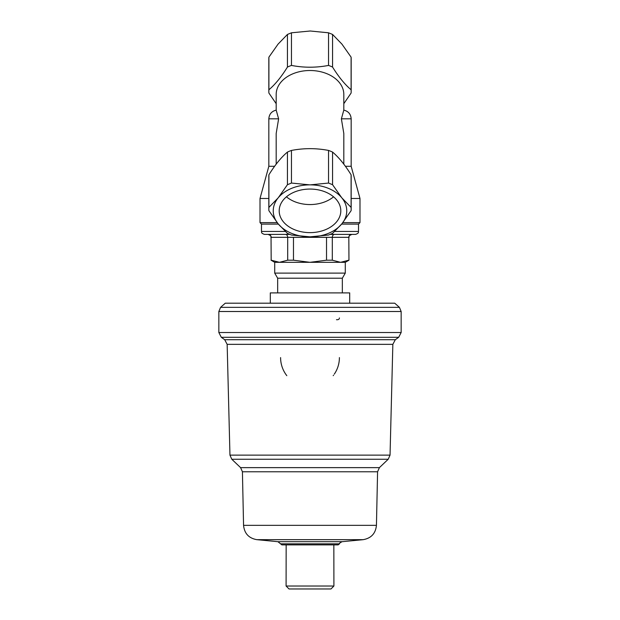 <?xml version="1.0" encoding="UTF-8"?>
<svg xmlns="http://www.w3.org/2000/svg" width="620" height="620" viewBox="0 0 620 620"><rect width="100%" height="100%" fill="white"/><g stroke="black" fill="none" stroke-linecap="round" stroke-linejoin="round"><path stroke-width="0.93" d="M280.596 357.593A29.403 29.403 0 0 0 286.82 375.681M333.204 375.65A29.403 29.403 0 0 0 333.552 375.193M334.304 374.139A29.403 29.403 0 0 0 339.404 357.593M339.404 317.921C339.388 319.261 338.412 319.858 336.466 319.711M225.277 303.196L394.723 303.196L399.427 307.349L220.573 307.349L225.277 303.196M270.304 303.196L270.304 292.904L349.696 292.904L349.696 303.196M256.858 539.671L277.938 541.702L281.899 544.895L338.101 544.895L339.512 543.825C339.001 543.577 339.853 542.872 342.062 541.702L363.142 539.671L256.858 539.671C248.814 538.253 244.388 533.479 243.559 525.349L242.42 471.774L377.58 471.774L379.401 467.635L388.221 459.242L390.042 455.134L392.847 344.348L395.304 339.714L398.691 337.296L401.156 332.514L401.156 311.511L399.427 307.349M289.029 588.969L330.971 588.969L333.909 586.024L286.091 586.024L289.029 588.969L330.971 588.969M286.153 544.895L286.091 586.024M280.488 543.825L339.512 543.825M351.687 234.391C349.959 234.546 349.006 235.53 348.82 237.328L348.959 260.199L348.82 237.328L332.297 237.328L332.297 260.199L340.558 262.322L310 262.322L326.523 260.199L326.523 237.328L293.477 237.328L293.477 260.199L310 262.322L279.442 262.322L271.18 260.199L279.442 262.322L287.703 260.199L287.703 237.328L271.18 237.328C270.994 235.53 270.041 234.546 268.313 234.391M293.477 237.328L287.703 237.328C287.556 235.53 286.82 234.546 285.479 234.391M326.523 237.328L332.297 237.328C332.444 235.53 333.18 234.546 334.521 234.391M271.041 237.328L271.18 260.199L271.041 237.328C270.165 236.398 272.808 236.437 268.096 234.391M293.477 260.199L287.703 260.199M332.297 260.199L326.523 260.199M348.959 260.199L345.286 262.322L340.558 262.322L348.82 260.199M279.442 262.322L274.714 262.322L271.041 260.199M342.806 222.626L359.988 222.626L358.515 224.099L341.62 224.099L358.515 224.099L358.515 231.446C358.027 232.12 359.623 232.926 355.578 234.391L330.259 234.391M289.742 234.391L264.422 234.391C260.377 232.926 261.973 232.12 261.485 231.446L285.262 231.446M278.38 224.099L261.485 224.099L278.38 224.099M342.341 292.904L342.341 278.202L277.659 278.202L277.659 292.904M342.341 278.202L345.286 273.11L274.714 273.11L277.659 278.202M268.902 89.768C275.048 84.615 281.232 77.043 287.44 67.069A41.168 29.109 0 0 1 291.462 65.425C303.761 67.797 316.123 67.797 328.538 65.425A41.168 29.109 0 0 1 332.56 67.069C338.714 76.973 344.89 84.537 351.098 89.768A41.168 29.109 0 0 1 351.168 91.411L351.168 58.791A41.16 29.101 180 0 0 351.098 57.148L341.93 44.113L332.56 34.441L328.538 32.798L310.233 31L291.462 32.798L287.44 34.441L278.07 44.113L268.902 57.148A41.16 29.101 180 0 0 268.832 58.791L268.832 91.411A41.168 29.109 0 0 1 268.902 89.768L268.902 57.148M278.109 223.774L278.225 223.913A36.758 25.994 180 0 0 310 236.84A36.758 25.994 180 0 0 341.775 223.913L341.891 223.774A36.758 25.994 180 0 0 341.93 197.974L341.728 197.733A36.758 25.994 180 0 0 310.233 184.861L309.767 184.861A36.758 25.994 180 0 0 278.272 197.733L278.07 197.974A36.758 25.994 180 0 0 278.109 223.774L268.902 210.692A41.16 29.101 0 0 1 268.832 209.049A41.16 29.101 0 0 1 268.902 207.406L278.07 197.974M279.194 210.847A30.806 21.785 180 0 0 310 232.632A30.806 21.785 180 0 0 340.806 210.847A30.806 21.785 180 0 0 310 189.061A30.806 21.785 180 0 0 279.194 210.847M341.93 197.974L351.098 207.406A41.16 29.101 -0 0 1 351.168 209.049L351.168 176.421A41.168 29.109 180 0 0 351.098 174.786C344.953 164.881 338.768 157.309 332.56 152.078L332.56 184.698L341.728 197.733M351.098 174.786L351.098 207.406M332.56 67.069L332.56 34.441M328.538 65.425L328.538 32.798M276.187 103.695L268.902 93.054A41.168 29.109 0 0 1 268.832 91.411M341.775 223.913L332.56 233.399L328.538 235.034L310 236.84L291.462 235.034L287.44 233.399L278.225 223.913M287.44 67.069L287.44 34.441M341.38 118.831L343.813 110.127C348.37 111.251 350.827 114.15 351.168 118.831L341.38 118.831L343.813 133.486L343.813 164.145M274.598 166.292L268.832 166.292L268.832 118.831C269.173 114.15 271.63 111.251 276.187 110.135L278.62 118.831L276.179 133.486L276.187 164.145M310.233 184.861L328.538 183.055L332.56 184.698M278.272 197.733L287.44 184.698L291.462 183.055L309.767 184.861M351.168 209.049L351.168 209.049A41.16 29.101 -0 0 1 351.098 210.692L341.891 223.774M332.56 152.078A41.168 29.109 180 0 0 328.538 150.435C316.239 148.064 303.878 148.064 291.462 150.435A41.168 29.109 180 0 0 287.44 152.078L287.44 184.698M291.462 150.435L291.462 183.055M276.187 110.127L276.187 94.418A33.813 23.909 0 0 1 309.047 70.517A33.813 23.909 0 0 1 343.759 93.062A33.813 23.909 0 0 1 343.813 94.418L343.813 110.127M328.538 150.435L328.538 183.055M345.402 166.292L351.168 166.292L359.988 198.485L351.168 198.485M268.832 166.292L260.012 198.485L268.832 198.485M291.462 65.425L291.462 32.798M287.44 152.078C281.286 157.24 275.11 164.804 268.902 174.786A41.168 29.109 180 0 0 268.832 176.421L268.832 209.049M268.902 174.786L268.902 207.406M351.098 89.768L351.098 57.148M351.168 91.411A41.168 29.109 0 0 1 351.098 93.054L343.813 103.687M286.44 196.811A30.806 21.785 180 0 0 333.56 196.811M277.938 541.702L342.062 541.702M243.559 525.349L376.441 525.349C375.612 533.471 371.186 538.245 363.142 539.671M242.42 471.774L240.599 467.635L379.401 467.635M240.599 467.635L231.779 459.242L388.221 459.242M231.779 459.242L229.958 455.134L227.153 344.348L224.696 339.714L221.309 337.296L218.845 332.514L218.845 311.511L401.156 311.511M218.845 332.514L401.156 332.514M221.309 337.296L398.691 337.296M224.696 339.714L395.304 339.714M227.153 344.348L392.847 344.348M229.958 455.134L390.042 455.134M358.515 231.446L334.738 231.446M268.832 118.831L278.62 118.831M260.012 198.485L260.012 222.626L277.194 222.626M333.847 544.895L333.909 586.024M376.441 525.349L377.58 471.774M218.845 311.511L220.573 307.349M348.959 237.328C349.835 236.398 347.192 236.437 351.904 234.391M260.012 222.626L261.485 224.099L261.485 231.446M274.714 262.322L274.714 273.11M345.286 262.322L345.286 273.11M359.988 222.626L359.988 198.485M351.168 166.292L351.168 118.831"/></g></svg>
